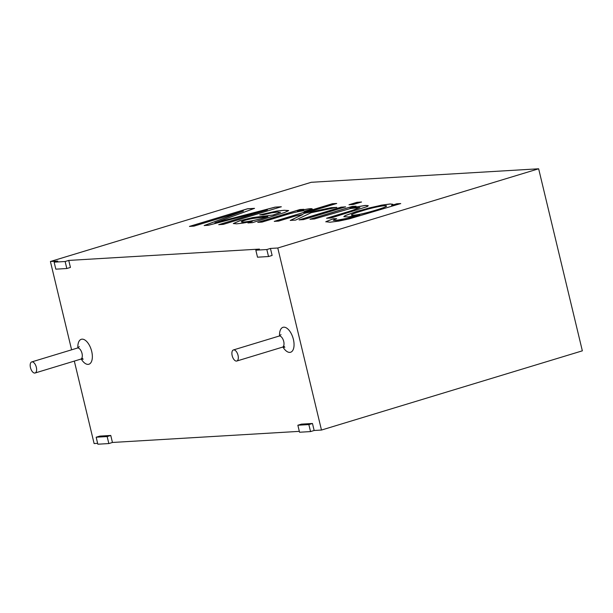 <?xml version="1.0" encoding="UTF-8"?>
<svg xmlns="http://www.w3.org/2000/svg" width="613" height="613" viewBox="0 0 613 613"><rect width="100%" height="100%" fill="white"/><g stroke="black" fill="none" stroke-linecap="round" stroke-linejoin="round"><path stroke-width="0.92" d="M538.643 168.79L311.274 182.291L50.412 261.506L57.745 261.069L54.136 262.165L65.139 261.513L68.748 260.418L259.445 249.093L255.836 250.188L266.839 249.537L270.44 248.441L277.773 248.004L321.48 430.05L582.35 350.835L538.643 168.79L277.773 248.004M310.538 431.583L314.147 430.487L312.469 423.483L301.466 424.135L297.857 425.23L299.542 432.234L310.538 431.583L308.86 424.579L312.469 423.483M314.147 430.487L321.48 430.05M270.44 248.441L272.126 255.437L268.517 256.533L257.514 257.192L255.836 250.188M68.748 260.418L70.426 267.421L66.817 268.517L55.821 269.168L54.136 262.165M50.412 261.506L71.606 349.808M74.319 361.095L94.111 443.551L97.636 443.345M110.769 435.46L99.766 436.119L96.164 437.207L97.842 444.21L108.846 443.559L107.16 436.556L110.769 435.46L112.447 442.463L299.328 431.36M351.441 215.048L351.448 215.086C352.146 215.638 355.716 215.224 362.168 213.86C370.497 212.044 387.738 206.865 386.489 206.014L386.474 205.983M325.779 221.852L333.334 218.688L336.652 218.718L333.349 220.09L335.755 220.442L350.253 217.745L359.701 214.956L348.261 216.941L343.816 216.696L345.111 215.623L357.249 211.224L381.439 205.156L390.19 203.953L392.879 204.275L391.607 205.363L396.787 203.792L400.703 203.562L349.149 218.91L338.782 221.117L329.894 222.22L325.848 221.707L333.349 218.764L336.667 218.787M391.607 205.363L396.803 203.861L400.718 203.631M343.832 216.734L345.127 215.692L357.264 211.301L369.716 207.838L381.455 205.225L390.205 204.029L392.879 204.313M333.319 220.259L335.771 220.519L342.46 219.638L359.701 214.956M362.229 210.811C354.575 213.148 350.973 214.55 351.433 215.017C352.13 215.569 355.701 215.155 362.153 213.791C370.482 211.968 387.722 206.796 386.474 205.945C385.715 204.842 371.961 207.677 362.229 210.811M326.875 218.236L352.245 210.527L359.892 207.554L352.23 210.458L326.568 218.251L330.905 217.998L367.417 206.52L368.084 205.6L365.172 205.439L350.069 208.029L365.187 205.516L368.275 205.815M350.069 208.029L356.053 206.213L352.146 206.443L356.076 206.282M352.146 206.443L310.009 219.239L314.346 218.979L350.391 208.527L359.892 207.554M310.025 219.308L352.161 206.512M299.129 219.952L341.265 207.163L345.602 206.903M341.249 207.087L299.113 219.883L303.45 219.623L345.586 206.834L341.265 207.163M349.035 204.803L357.187 202.321L361.532 202.068M357.172 202.252L349.019 204.727L353.356 204.474L361.509 201.999L357.187 202.321M290.263 220.481L303.09 214.404L290.248 220.412L295.619 220.09L311.212 212.703L336.767 207.355L331.104 207.692L336.782 207.424M331.104 207.692L303.665 213.493L331.12 207.761M274.295 221.431L332.353 203.8L336.698 203.539M303.665 213.493L336.675 203.47L332.338 203.731L274.279 221.362L278.616 221.101L295.282 216.044L303.09 214.404M297.443 211.247C307.213 208.818 312.178 208.114 312.346 209.133L304.309 211.209C304.469 209.876 291.144 213.102 284.118 215.393L262.088 222.082L257.774 222.343L299.903 209.546L303.818 209.309L297.458 211.316C307.228 208.895 312.193 208.19 312.362 209.209M257.789 222.412L299.918 209.615L303.833 209.385M273.467 214.879L280.348 212.504L277.804 212.06L271.498 212.864L263.069 214.895L259.674 214.872L276.915 211.041L284.233 210.251L288.669 210.573L284.67 212.489L252.441 222.657L247.959 222.925L252.334 221.37L242.871 223.124L236.664 223.829L233.308 223.546L239.905 220.688L252.786 217.546L273.482 214.956L280.493 212.297M233.315 223.576L239.921 220.764L252.801 217.615L273.482 214.956M252.334 221.37L247.974 222.994M267.889 216.581L252.824 218.481C247.162 219.538 243.338 220.619 241.33 221.722C241.17 223.193 257.912 220.059 267.889 216.581L267.904 216.65C257.927 220.128 241.185 223.262 241.353 221.791M259.943 214.872L276.93 211.11L284.248 210.32L288.677 210.611M308.86 424.579L297.857 425.23M266.839 249.537L268.517 256.533M108.846 443.559L112.447 442.463M107.16 436.556L96.164 437.207M65.139 261.513L66.817 268.517M238.036 355.31A5.793 2.881 73.1 0 1 236.787 361.026A5.793 2.881 73.1 0 1 232.35 356.322A5.793 2.881 73.1 0 1 233.423 349.946A5.793 2.881 73.1 0 1 238.036 355.31M36.336 367.287A5.793 2.881 73.1 0 1 35.087 373.003A5.793 2.881 73.1 0 1 30.65 368.298A5.793 2.881 73.1 0 1 31.723 361.923A5.793 2.881 73.1 0 1 36.336 367.287M275.076 207.133L214.918 222.848L254.51 208.351L247.529 208.765L189.471 226.396L193.953 226.128L243.43 211.102L204.19 225.523L208.343 225.278L267.406 209.876L218.741 224.657L223.247 224.389L281.306 206.757L275.076 207.133L281.321 206.826M189.494 226.465L247.552 208.834L254.533 208.42M214.918 222.848L275.091 207.202M218.757 224.726L267.406 209.876M204.206 225.592L243.43 211.102M279.559 335.901A13.034 6.475 73.1 0 1 284.945 327.304A13.034 6.475 73.1 0 1 293.397 339.395A13.034 6.475 73.1 0 1 291.589 351.747A13.034 6.475 73.1 0 1 282.945 347.042M77.859 347.877A13.034 6.475 73.1 0 1 83.245 339.28A13.034 6.475 73.1 0 1 91.697 351.379A13.034 6.475 73.1 0 1 89.889 363.731A13.034 6.475 73.1 0 1 81.245 359.019M281.03 334.675L279.099 336.07A5.793 2.881 73.1 0 1 283.719 341.441A5.793 2.881 73.1 0 1 282.463 347.157L284.846 347.242L283.65 345.924M79.33 346.659L77.407 348.054A5.793 2.881 73.1 0 1 82.019 353.417A5.793 2.881 73.1 0 1 80.77 359.134L83.146 359.218L81.95 357.908M279.099 336.07L233.423 349.946M282.463 347.157L236.787 361.026M77.407 348.054L31.723 361.923M80.77 359.134L35.087 373.003"/></g></svg>
